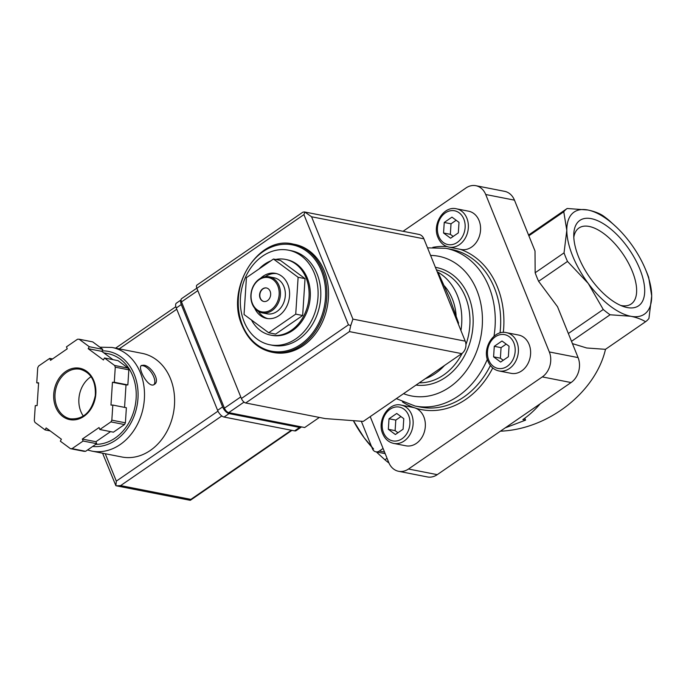 <?xml version="1.0" encoding="UTF-8"?>
<svg xmlns="http://www.w3.org/2000/svg" width="686" height="686" viewBox="0 0 686 686"><rect width="100%" height="100%" fill="white"/><g stroke="black" fill="none" stroke-linecap="round" stroke-linejoin="round"><path stroke-width="1.03" d="M285.427 259.411L286.645 259.651A38.562 30.793 101.1 0 1 309.437 303.418A38.562 30.793 101.1 0 1 271.793 335.334L270.576 335.094A38.562 30.793 -78.9 0 0 302.114 318.836A38.562 30.793 -78.9 0 0 306.102 277.907A38.562 30.793 -78.9 0 0 285.427 259.411A38.562 30.793 -78.9 0 0 275.601 259.454M270.781 260.886A38.562 30.793 -78.9 0 0 259.085 268.938M251.488 320.019A38.562 30.793 -78.9 0 0 270.576 335.094M244.096 321.674A48.209 38.493 101.1 0 1 249.078 270.516A48.209 38.493 101.1 0 1 288.506 250.184A48.209 38.493 101.1 0 1 316.992 304.901A48.209 38.493 101.1 0 1 269.941 344.801A48.209 38.493 101.1 0 1 244.096 321.674M288.506 250.184L291.216 250.716A48.209 38.493 101.1 0 1 319.702 305.433A48.209 38.493 101.1 0 1 272.651 345.332L269.941 344.801M293.085 244.07L294.714 244.388A55.094 43.99 101.1 0 1 327.265 306.916A55.094 43.99 101.1 0 1 273.491 352.51L271.87 352.192A55.094 43.99 101.1 0 0 325.636 306.599A55.094 43.99 101.1 0 0 293.085 244.07C258.348 234.972 225.042 288.549 242.149 325.644C248.401 340.307 258.305 349.157 271.87 352.192M268.698 332.753L275.609 334.108L302.655 315.5L305.038 278.636L280.385 260.397L273.474 259.034L246.428 277.65L244.045 314.505L268.698 332.753L295.735 314.145L302.655 315.5M295.735 314.145L298.118 277.281L305.038 278.636M298.118 277.281L273.474 259.034M263.921 301.506A6.886 5.497 101.1 0 1 260.371 298.23A6.886 5.497 101.1 0 1 261.032 290.993A6.886 5.497 101.1 0 1 266.571 287.991M260.097 298.178A6.886 5.497 101.1 0 1 260.809 290.873A6.886 5.497 101.1 0 1 266.442 287.966A6.886 5.497 101.1 0 1 270.507 295.786A6.886 5.497 101.1 0 1 263.784 301.48A6.886 5.497 101.1 0 1 260.097 298.178M252.405 303.478A17.45 13.926 101.1 0 1 266.237 277.393A17.45 13.926 101.1 0 1 276.707 303.306A17.45 13.926 101.1 0 1 252.405 303.478M252.276 304.044A18.368 14.663 101.1 0 1 254.172 284.553A18.368 14.663 101.1 0 1 269.195 276.81A18.368 14.663 101.1 0 1 280.042 297.655A18.368 14.663 101.1 0 1 262.121 312.85A18.368 14.663 101.1 0 1 252.276 304.044M269.195 276.81L274.074 277.77A18.368 14.663 101.1 0 1 284.93 298.616A18.368 14.663 101.1 0 1 267 313.811L262.121 312.85M265.19 276.715A22.955 18.325 101.1 0 1 276.578 273.62M267.754 318.596A22.955 18.325 101.1 0 1 258.382 311.427M260.577 278.293A22.955 18.325 101.1 0 1 275.506 273.371A22.955 18.325 101.1 0 1 289.063 299.422A22.955 18.325 101.1 0 1 266.665 318.424A22.955 18.325 101.1 0 1 254.703 308.22M457.896 323.02L458.617 323.157L449.75 298.401L438.414 273.165L437.702 273.019M505.273 427.832L525.587 420.124L522.843 419.592A94.119 75.143 -78.9 0 0 540.174 403.814M524.807 418.194L525.587 420.124M605.498 349.303C595.551 392.332 548.063 429.342 500.403 431.185M645.32 268.955A61.98 28.906 -124.5 0 1 651.7 295.915A61.98 28.906 -124.5 0 1 630.717 316.255A61.98 28.906 -124.5 0 1 588.271 283.464A61.98 28.906 -124.5 0 1 566.799 230.325L563.772 211.777A68.866 32.122 -124.5 0 1 567.15 208.493L587.782 209.985A61.98 28.906 -124.5 0 1 616.671 227.349A61.98 28.906 -124.5 0 1 630.228 242.775A61.98 28.906 -124.5 0 1 645.32 268.955L646.426 271.596A68.866 32.122 -124.5 0 1 648.664 277.358L651.7 295.915L648.939 318.45A68.866 32.122 -124.5 0 1 645.56 321.734C641.642 319.316 636.694 317.489 630.717 316.255L610.086 314.771L571.507 341.328M610.086 314.771A68.866 32.122 -124.5 0 1 603.243 309.489L588.271 283.464L567.502 261.435A68.866 32.122 -124.5 0 1 564.038 252.868L566.799 230.325A61.98 28.906 -124.5 0 1 587.782 209.985C593.759 211.211 598.707 213.037 602.625 215.455A68.866 32.122 -124.5 0 1 609.46 220.738L616.671 227.349M388.996 463.059A68.866 32.122 -124.5 0 1 384.906 459.783L377.694 453.172A61.98 28.906 -124.5 0 1 376.408 451.928M371.726 447.023A61.98 28.906 -124.5 0 1 364.137 437.745A61.98 28.906 -124.5 0 1 353.359 420.664M572.433 343.617L586.719 347.991L605.464 349.328L645.56 321.734M567.15 208.493L528.572 235.049M627.201 307.551A51.827 24.173 -124.5 0 1 623.72 306.616A51.827 24.173 -124.5 0 1 573.788 234.072A51.827 24.173 -124.5 0 1 627.51 247.08A51.827 24.173 -124.5 0 1 627.201 307.551M387.058 458.299L384.906 459.783M373.57 448.961L364.137 437.745L353.89 421.461M603.243 309.489L568.351 333.507M563.772 211.777L528.872 235.795M361.316 421.255L372.421 448.738A6.431 5.128 -78.9 0 0 375.868 451.817A6.431 5.128 -78.9 0 0 379.332 451.028L383.08 448.447M564.038 252.868L535.157 272.754A68.866 32.122 -124.5 0 0 538.613 281.311L557.538 306.745L578.084 357.595A18.368 14.663 -78.9 0 1 571.061 382.548L437.248 474.661A18.368 14.663 -78.9 0 1 427.352 476.933L398.6 471.291A18.368 14.663 -78.9 0 0 408.496 469.018L542.309 376.906A18.368 14.663 -78.9 0 0 549.323 351.952L485.714 194.507A18.368 14.663 -78.9 0 0 475.87 185.7A18.368 14.663 -78.9 0 0 465.974 187.973L403.051 231.293M567.502 261.435L538.613 281.311M535.157 272.754L535.011 250.999L514.466 200.149A18.368 14.663 -78.9 0 0 504.622 191.343L475.87 185.7M370.217 416.616L388.748 462.484A18.368 14.663 -78.9 0 0 398.6 471.291M492.745 367.962A82.637 65.985 101.1 0 1 414.893 407.904A19.508 15.581 101.1 0 1 424.703 430.611A19.508 15.581 101.1 0 1 405.863 445.797L393.653 443.405A19.508 15.581 101.1 0 0 412.698 427.258A19.508 15.581 101.1 0 0 401.173 405.109L413.375 407.51A19.508 15.581 101.1 0 1 414.893 407.904A82.637 65.985 101.1 0 1 402.476 401.945M468.598 211.194A19.508 15.581 101.1 0 1 480.131 233.343A19.508 15.581 101.1 0 1 461.086 249.49L448.884 247.097A19.508 15.581 101.1 0 0 467.929 230.942A19.508 15.581 101.1 0 0 456.396 208.801L468.598 211.194M518.642 335.051A19.508 15.581 101.1 0 1 530.175 357.192A19.508 15.581 101.1 0 1 511.13 373.338L498.919 370.946A19.508 15.581 101.1 0 0 517.964 354.799A19.508 15.581 101.1 0 0 506.44 332.65L518.642 335.051M437.188 271.767A57.392 45.816 101.1 0 1 460.941 330.549M444.528 365.458A57.392 45.816 101.1 0 1 425.217 378.758M444.425 285.959A50.507 40.32 101.1 0 1 456.121 315.56M458.325 232.897L459.011 222.358L451.963 217.145L444.236 222.47L443.559 233L450.599 238.214L458.325 232.897M508.369 356.746L509.046 346.216L502.006 341.002L494.28 346.319L493.594 356.849L500.643 362.062L508.369 356.746M403.102 429.204L403.78 418.674L396.74 413.461L389.013 418.777L388.336 429.307L395.376 434.521L403.102 429.204M400.941 416.574L395.796 420.106L389.013 418.777M395.796 420.106L395.11 430.645L388.336 429.307M395.11 430.645L397.957 432.746M506.199 344.115L501.063 347.648L494.28 346.319M501.063 347.648L500.377 358.186L493.594 356.849M500.377 358.186L503.224 360.287M456.164 220.257L451.019 223.799L444.236 222.47M451.019 223.799L450.342 234.329L443.559 233M450.342 234.329L453.18 236.43M573.805 237.322A46.108 21.506 -124.5 0 1 578.658 228.215A46.108 21.506 -124.5 0 1 622.802 253.794A46.108 21.506 -124.5 0 1 630.931 304.164A46.108 21.506 -124.5 0 1 621.062 305.519A46.108 21.506 -124.5 0 1 620.693 305.442M196.822 288.163L181.601 298.642A4.588 2.144 55.5 0 0 181.49 301.891L224.425 408.161A4.588 2.144 55.5 0 0 228.73 412.629L304.687 427.532L319.359 417.431M302.74 212.257L196.985 285.05A4.588 2.144 55.5 0 0 196.873 288.3L241.403 398.515A4.588 2.144 55.5 0 0 245.708 402.982L325.19 418.58L363.263 421.401L461.712 353.633A9.184 7.332 -78.9 0 0 465.228 341.156L423.879 238.814A9.184 7.332 -78.9 0 0 418.957 234.415L304.378 211.931L302.732 212.24M348.454 324.821L303.924 214.615L304.901 212.077L311.573 216.776L352.921 319.119L350.743 325.55L348.454 324.821L241.403 398.515M350.743 325.55L349.414 331.595L245.708 402.982M304.901 212.077L304.387 211.923M112.075 347.459A52.796 42.155 -78.9 0 1 143.28 407.381A52.796 42.155 -78.9 0 1 91.744 451.079L121.859 456.987A52.796 42.155 -78.9 0 0 173.387 413.289A52.796 42.155 -78.9 0 0 142.191 353.367L112.075 347.459L99.864 347.193M143.76 365.201L141.419 365.475C137.123 367.533 148.57 389.279 154.419 384.357C160.678 380.893 150.989 365.664 143.76 365.201M35.278 405.615L34.3 420.707A55.094 43.99 -78.9 0 0 34.995 422.43L45.087 429.899L46.142 427.918L61.388 439.212L60.342 441.192L70.435 448.661A55.094 43.99 -78.9 0 0 72.047 448.653L83.117 441.029L82.329 439.057L99.05 427.55L99.847 429.513L110.918 421.89A55.094 43.99 -78.9 0 0 111.835 420.158L112.813 405.066L110.969 405.083L112.444 382.282L114.296 382.265L115.274 367.173A55.094 43.99 -78.9 0 0 114.571 365.449L104.478 357.981L103.432 359.961L88.177 348.677L89.231 346.696L79.139 339.227A55.094 43.99 -78.9 0 0 77.518 339.236L66.448 346.859L67.245 348.822L50.515 360.339L49.726 358.375L38.656 365.99A55.094 43.99 -78.9 0 0 37.73 367.722L36.752 382.814L38.605 382.805L37.121 405.606L35.278 405.615M70.435 448.661L83.992 451.319A55.094 43.99 -78.9 0 0 85.613 451.311L72.047 448.653M112.976 359.653L101.742 351.335L102.797 349.354L92.704 341.885L79.139 339.227M124.56 407.373L126.01 384.94L127.853 384.932L128.831 369.84A55.094 43.99 -78.9 0 0 128.136 368.116L114.571 365.449M128.831 369.84L115.274 367.173M99.847 429.513L113.413 432.18L124.483 424.557A55.094 43.99 -78.9 0 0 125.401 422.825L111.835 420.158M124.483 424.557L110.918 421.89M85.613 451.311L96.683 443.688L95.886 441.724L110.566 431.614M128.136 368.116L118.043 360.647L104.478 357.981M125.401 422.825L126.378 407.733L112.813 405.066M190.88 499.382L190.125 500.291L116.431 485.834L120.625 485.602L190.88 499.382L291.327 430.242M217.976 411.154L116.32 481.135L115.874 485.697L116.431 485.834M115.874 485.697L102.583 453.206M95.748 444.331A45.911 36.658 -78.9 0 0 135.725 402.45A45.911 36.658 -78.9 0 0 108.036 353.684L103.783 352.844M91.067 376.674A25.253 20.16 -78.9 0 0 90.449 377.086A25.253 20.16 -78.9 0 0 83.34 416.085M96.683 443.688L83.117 441.029M95.886 441.724L82.329 439.057M126.01 384.94L112.444 382.282M127.853 384.932L114.296 382.265M101.742 351.335L88.177 348.677M102.797 349.354L89.231 346.696M52.565 358.932L49.726 358.375M38.579 383.174L36.752 382.814M50.164 430.902L45.087 429.899M301.446 426.898A6.886 3.216 -124.5 0 1 301.128 427.198L296.112 430.654A6.886 3.216 -124.5 0 1 294.594 430.885L224.065 417.045A6.886 3.216 -124.5 0 1 217.608 410.339L176.259 308.005A6.886 3.216 -124.5 0 1 176.422 303.126L181.053 299.945M301.128 427.198A6.886 3.216 -124.5 0 1 299.611 427.429L229.081 413.589A6.886 3.216 -124.5 0 1 222.624 406.884L181.276 304.55A6.886 3.216 -124.5 0 1 181.061 300.056M153.913 384.649A11.482 5.351 55.5 0 0 152.429 374.17A11.482 5.351 55.5 0 0 143.005 365.715A11.482 5.351 55.5 0 0 141.05 365.81M242.458 325.198A54.177 43.252 101.1 0 1 285.419 244.216A54.177 43.252 101.1 0 1 317.918 324.658A54.177 43.252 101.1 0 1 242.458 325.198M379.332 451.028L384.537 452.048M485.714 194.507L514.466 200.149M549.323 351.952L578.084 357.595M542.309 376.906L571.061 382.548M408.496 469.018L437.248 474.661M432.815 247.363A82.637 65.985 101.1 0 1 446.963 246.566M460.28 249.327A82.637 65.985 101.1 0 1 503.318 332.418M493.989 336.243A80.348 64.15 101.1 0 0 445.926 248.323L451.345 249.387A80.348 64.15 101.1 0 1 500.017 332.95M490.396 365.509A80.348 64.15 101.1 0 1 420.407 407.072L414.979 406.009A80.348 64.15 101.1 0 0 487.326 359.327M430.585 255.424A71.164 56.818 101.1 0 1 480.792 336.989A71.164 56.818 101.1 0 1 403.548 393.67M435.404 267.334A59.682 47.651 101.1 0 1 472.191 333.019A59.682 47.651 101.1 0 1 416.033 385.078M436.442 269.898A57.392 45.816 101.1 0 1 465.94 344.569M462.201 353.273A57.392 45.816 101.1 0 1 419.292 382.839M438.74 236.318A17.219 13.746 101.1 0 1 452.391 210.576A17.219 13.746 101.1 0 1 462.716 236.147A17.219 13.746 101.1 0 1 438.74 236.318M488.775 360.167A17.219 13.746 101.1 0 1 502.426 334.434A17.219 13.746 101.1 0 1 512.759 359.996A17.219 13.746 101.1 0 1 488.775 360.167M383.508 432.626A17.219 13.746 101.1 0 1 397.168 406.892A17.219 13.746 101.1 0 1 407.493 432.454A17.219 13.746 101.1 0 1 383.508 432.626M303.924 214.615L196.873 288.3M349.414 331.595L461.712 353.633M352.921 319.119L465.228 341.156M311.573 216.776L423.879 238.814M224.425 408.161L240.76 396.92M228.73 412.629L244.027 402.099M181.49 301.891L197.825 290.641M65.719 371.503A26.171 20.897 -78.9 0 0 62.803 416.531A26.171 20.897 -78.9 0 0 95.834 393.79A26.171 20.897 -78.9 0 0 65.719 371.503M120.625 485.602L221.818 415.939M119.201 348.857L176.756 309.232M116.32 481.135L105.25 453.729M92.67 446.449A48.209 38.493 -78.9 0 0 137.809 400.392A48.209 38.493 -78.9 0 0 102 350.855M66.585 372.404A25.253 20.16 -78.9 0 0 55.06 398.712A25.253 20.16 -78.9 0 0 70.469 418.829C83.512 419.592 91.795 411.806 95.311 395.462C95.954 381.202 90.912 372.472 80.193 369.274A25.253 20.16 -78.9 0 0 66.585 372.404M299.611 427.429L294.594 430.885M229.081 413.589L224.065 417.045M222.624 406.884L217.608 410.339M181.276 304.55L176.259 308.005M375.868 451.817L385.18 453.652M396.337 398.635L414.979 406.009M445.926 248.323L427.532 247.852M456.396 208.801C443.671 205.586 431.94 224.322 437.968 237.442C440.215 242.733 443.851 245.948 448.884 247.097M506.44 332.65C493.714 329.443 481.984 348.179 488.003 361.299C490.25 366.59 493.894 369.805 498.919 370.946M401.173 405.109C388.447 401.902 376.717 420.638 382.737 433.758C384.992 439.049 388.628 442.264 393.653 443.405M190.451 500.223L291.944 430.362M115.608 348.145L175.83 306.693M91.744 451.079L87.542 449.982"/></g></svg>
